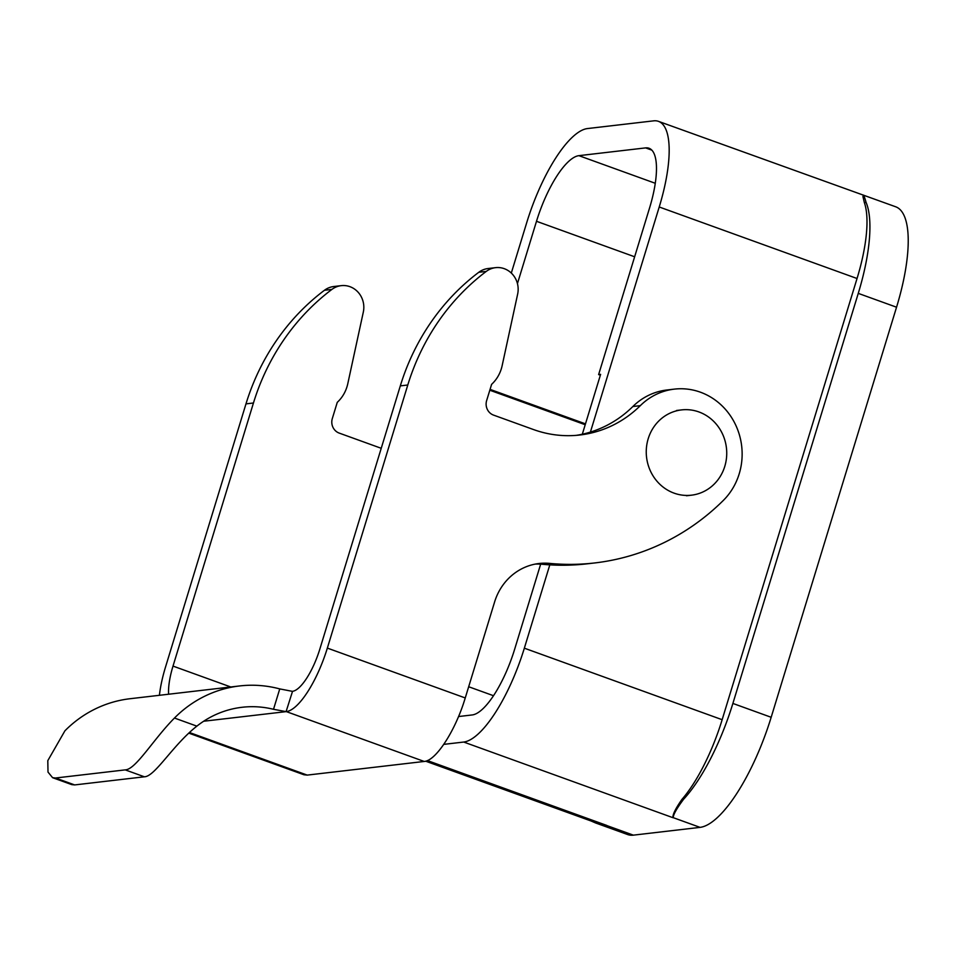 <?xml version="1.0" encoding="UTF-8"?>
<svg xmlns="http://www.w3.org/2000/svg" width="956" height="956" viewBox="0 0 956 956"><rect width="100%" height="100%" fill="white"/><g stroke="black" fill="none" stroke-linecap="round" stroke-linejoin="round"><path stroke-width="1.43" d="M590.402 432.1L659.222 206.986A95.158 30.198 -70.1 0 0 658.469 121.352A95.158 30.198 -70.1 0 0 653.629 120.85L587.414 128.57A95.158 30.198 -70.1 0 0 526.792 222.425L511.305 273.069M698.908 411.94A42.936 40.212 83.4 0 0 681.52 409.909A42.936 40.212 83.4 0 0 646.555 457.207A42.936 40.212 83.4 0 0 691.463 495.184A42.936 40.212 83.4 0 0 724.779 466.385A42.936 40.212 83.4 0 0 698.908 411.94M658.469 121.352L895.664 206.771A111.625 35.42 109.9 0 1 896.549 307.211L858.261 293.373L732.882 703.437A111.625 35.42 109.9 0 1 683.612 799.24C676.621 808.609 673.167 814.763 673.263 817.679L673.012 817.715C672.45 814.882 675.414 808.788 681.891 799.443L683.612 799.24M732.882 703.437L771.169 717.287L896.549 307.211M771.169 717.287A111.625 35.42 109.9 0 1 700.067 827.37L673.263 817.679M591.119 821.013L595.707 823.008L606.546 825.458L633.35 835.15L700.067 827.37M633.35 835.15A111.625 35.42 109.9 0 1 627.674 834.564L595.707 822.997M862.933 196.518L864.355 202.612A95.158 30.198 109.9 0 1 857.042 278.507L722.15 719.701A95.158 30.198 109.9 0 1 681.891 799.443M443.787 744.365L463.72 742.047A95.158 30.198 -70.1 0 0 524.342 648.18L549.808 564.865M517.447 283.609L536.495 221.29A66.538 21.116 109.9 0 1 578.894 155.661L645.611 147.893A66.538 21.116 109.9 0 1 648.993 148.24A66.538 21.116 109.9 0 1 649.518 208.121L598.623 374.585L600.619 374.346L582.312 434.227M540.666 564.148L514.627 649.315A66.538 21.116 -70.1 0 1 472.24 714.945L458.533 716.546M490.07 389.379L585.478 423.867M600.356 375.206L598.623 374.585M863.184 196.494C863.137 193.423 864.105 195.394 866.076 202.409A111.625 35.42 109.9 0 1 858.261 293.373M427.368 760.558L606.797 825.434L596.795 823.056M489.807 390.227L585.215 424.727M723.214 500.55A64.399 60.312 83.4 0 0 736.383 426.555A64.399 60.312 83.4 0 0 674.315 389.128A64.399 60.312 83.4 0 0 640.317 405.655A114.481 107.227 -96.6 0 1 579.898 435.004A114.481 107.227 -96.6 0 1 533.544 429.567L493.547 415.107A11.448 10.719 -96.6 0 1 486.64 400.588L491.611 384.348A35.778 33.508 83.4 0 0 502.139 365.706L517.65 294.101A21.462 20.1 83.4 0 0 495.555 267.656A21.462 20.1 83.4 0 0 486.257 271.408A228.962 214.455 83.4 0 0 407.782 385.005L327.346 648.096L465.249 697.952L494.622 601.91A57.241 53.62 -96.6 0 1 539.041 563.502A57.241 53.62 -96.6 0 1 549.664 563.395A243.278 227.863 83.4 0 0 594.811 562.941A243.278 227.863 83.4 0 0 723.214 500.55M594.811 562.941L587.343 563.801A243.278 227.863 -96.6 0 1 542.195 564.267A57.241 53.62 83.4 0 0 535.324 564.076M381.241 448.268A114.481 107.227 -96.6 0 1 379.197 447.563L339.201 433.092A11.448 10.719 -96.6 0 1 332.306 418.585L337.265 402.345A35.778 33.508 83.4 0 0 347.793 383.691L363.316 312.098A21.462 20.1 83.4 0 0 341.208 285.653A21.462 20.1 83.4 0 0 331.911 289.405A228.962 214.455 83.4 0 0 253.448 403.002L245.979 403.874A228.962 214.455 -96.6 0 1 324.442 290.277A21.462 20.1 -96.6 0 1 333.752 286.525L341.208 285.653M168.603 694.235A42.936 13.623 109.9 0 1 173.012 666.093L253.448 403.002M245.979 403.874L165.543 666.953A64.399 20.435 -70.1 0 0 159.413 695.299M465.237 697.952C455.582 730.468 435.936 760.88 424.213 761.454L307.211 775.101L303.912 774.754M495.555 267.656L488.086 268.528A21.462 20.1 -96.6 0 0 478.789 272.281A228.962 214.455 -96.6 0 0 400.313 385.877L319.878 648.969A42.936 13.623 109.9 0 1 292.536 691.308L286.083 711.634L273.512 709.292L279.75 688.906L292.285 691.331M239.55 685.954L130.016 698.728A121.639 113.931 83.4 0 0 64.924 730.802L47.8 760.653L48.003 772.078L52.604 777.694L55.532 778.005L125.236 769.879C135.824 769.544 153.091 739.609 174.458 718.04A121.639 113.931 -96.6 0 1 239.55 685.954A121.639 113.931 -96.6 0 1 279.75 688.906M55.532 778.005L74.676 784.924L71.736 784.613L52.604 777.694M74.676 784.924L144.38 776.798L125.236 769.879M174.458 718.04L196.864 726.142C172.713 745.106 154.992 776.63 144.38 776.798M196.864 726.142A100.177 93.831 -96.6 0 1 242.035 707.285A100.177 93.831 -96.6 0 1 273.512 709.292M203.652 721.242L286.322 711.611A64.399 20.435 -70.1 0 0 327.346 648.096M576.157 435.374A114.481 107.227 83.4 0 0 632.86 406.515A64.399 60.312 -96.6 0 1 666.846 390L674.315 389.128M659.222 206.986L857.042 278.507M524.342 648.18L722.15 719.701M493.511 695.717L468.679 686.743M634.641 256.782L536.495 221.29M866.076 202.409L864.355 202.612M463.72 742.047L673.012 817.715M578.894 155.661L655.266 183.277M645.611 147.893L651.813 150.128M542.195 564.267L549.664 563.395M173.012 666.093L230.79 686.982M324.442 290.277L331.911 289.405M189.431 732.511L307.223 775.101M424.225 761.466L286.322 711.611M400.313 385.877L407.782 385.005M478.789 272.281L486.257 271.408M632.86 406.515L640.317 405.655M425.635 761.179L597.165 823.2M686.492 495.77L691.463 495.184M676.549 410.483L681.52 409.909M188.774 733.121L303.936 774.754"/></g></svg>
